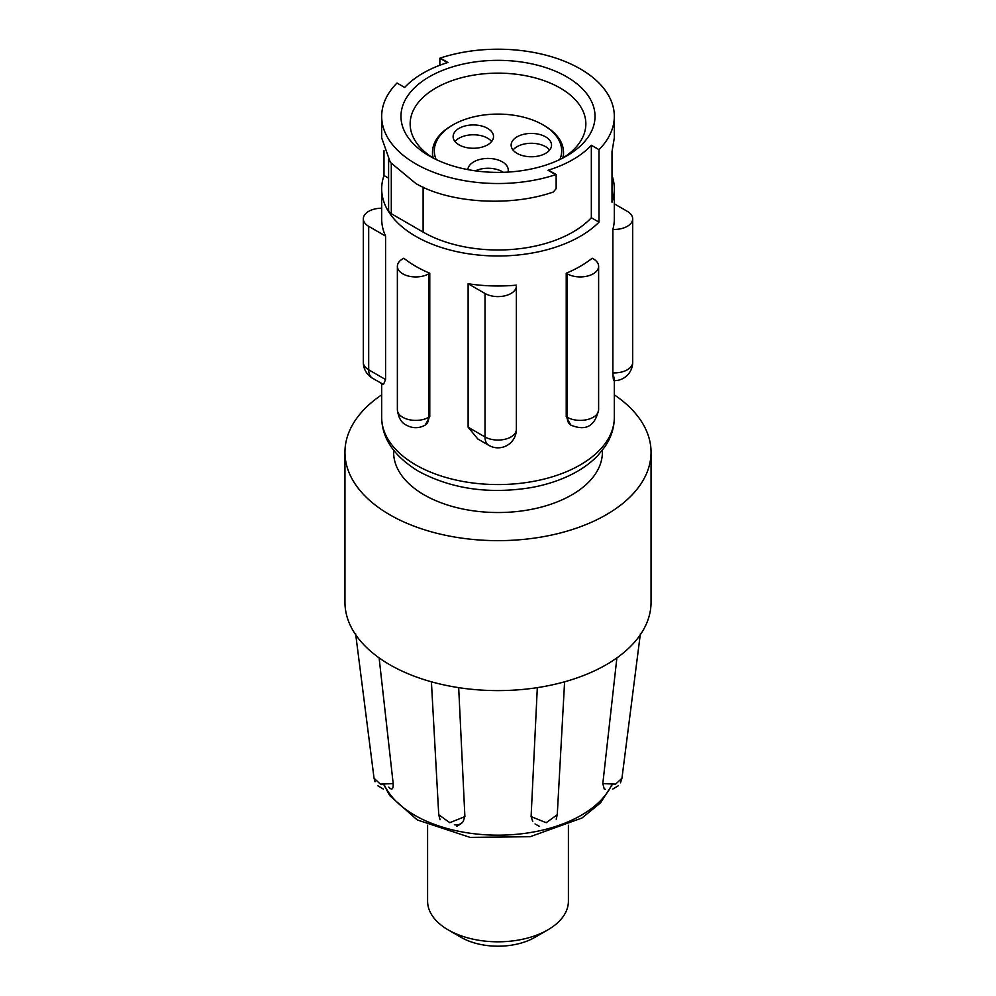 <?xml version="1.0" encoding="UTF-8"?>
<svg xmlns="http://www.w3.org/2000/svg" width="996" height="996" viewBox="0 0 996 996"><rect width="100%" height="100%" fill="white"/><g stroke="black" fill="none" stroke-linecap="round" stroke-linejoin="round"><path stroke-width="1.49" d="M433.248 158.09A65.512 37.823 180 0 1 432.488 152.351A65.512 37.823 180 0 1 451.674 125.608L452.981 124.861A63.669 36.765 0 0 0 436.124 159.522M559.877 159.522A63.669 36.765 0 0 0 543.019 124.861A63.669 36.765 0 0 0 452.981 124.861M544.326 125.608L543.019 124.861L544.314 125.608A65.512 37.823 180 0 1 544.326 125.608A65.512 37.823 180 0 1 563.512 152.351A65.512 37.823 180 0 1 562.752 158.09M503.316 172.296A20.206 11.666 0 0 0 502.333 171.686A20.206 11.666 0 0 0 475.391 170.839M467.859 169.619A20.206 11.666 180 0 1 480.707 159.236A20.206 11.666 180 0 1 502.333 161.85A20.206 11.666 180 0 1 508.246 170.104A20.206 11.666 180 0 1 507.948 172.096M549.655 150.023A20.206 11.666 0 0 0 545.621 146.698A20.206 11.666 0 0 0 513.015 150.023M517.049 153.347A20.206 11.666 180 0 1 511.135 145.105A20.206 11.666 180 0 1 523.597 134.323A20.206 11.666 180 0 1 545.621 136.863A20.206 11.666 180 0 1 551.535 145.105A20.206 11.666 180 0 1 539.06 155.886A20.206 11.666 180 0 1 517.049 153.347M491.638 141.532A20.206 11.666 0 0 0 487.604 138.195A20.206 11.666 0 0 0 455.01 141.532M459.044 144.856A20.206 11.666 180 0 1 453.118 136.601A20.206 11.666 180 0 1 465.593 125.832A20.206 11.666 180 0 1 487.604 128.359A20.206 11.666 180 0 1 493.53 136.601A20.206 11.666 180 0 1 481.056 147.383A20.206 11.666 180 0 1 459.044 144.856M547.788 929.903L534.802 937.398A52.041 30.042 0 0 1 461.198 937.398L448.212 929.903A70.405 40.649 0 0 0 547.788 929.903A70.405 40.649 0 0 0 568.405 901.156L568.405 825.248M381.68 394.852A153.048 88.37 0 0 0 344.952 452.271A153.048 88.37 0 0 0 389.772 514.758A153.048 88.37 0 0 0 556.565 533.918A153.048 88.37 0 0 0 651.048 452.271A153.048 88.37 0 0 0 614.32 394.852M344.952 452.271L344.952 602.231A153.048 88.37 0 0 0 356.431 635.809L356.78 636.295A153.048 88.37 0 0 0 389.772 664.718A153.048 88.37 0 0 0 439.012 683.779L439.846 683.978A153.048 88.37 0 0 0 556.154 683.978L556.988 683.779A153.048 88.37 0 0 0 639.233 636.295L639.569 635.809A153.048 88.37 0 0 0 651.048 602.231L651.048 452.271M605.344 789.305L604.236 789.031L602.817 783.628L615.603 784.113L621.952 778.237L620.471 782.806M616.885 657.895L602.817 783.628M532.773 821.538L531.105 816.62L546.194 822.708L557.262 814.74L556.204 819.185M537.317 687.638L531.105 816.62M440.045 819.733L438.738 814.728L449.794 822.696L464.895 816.62L458.683 687.638M464.609 817.019L463.227 821.538M429.774 273.228A116.32 67.155 0 0 1 415.755 266.318A116.32 67.155 0 0 1 403.791 258.225L402.758 258.823A18.364 10.607 0 0 0 397.379 266.318A18.364 10.607 0 0 0 402.758 273.825A18.364 10.607 0 0 0 428.741 273.825L429.774 273.228L429.774 416.689L425.18 425.13A17.144 9.898 -120 0 0 428.741 417.287L428.741 273.825M393.619 450.242L393.619 452.271A104.381 60.27 0 0 0 424.196 494.888A104.381 60.27 0 0 0 537.94 507.948A104.381 60.27 0 0 0 602.381 452.271L602.381 450.242M381.68 116.358L381.68 137.859L390.308 162.323L415.755 183.451C448.835 203.06 510.338 207.193 553.452 191.954L556.154 188.58L556.154 174.524L548.472 170.117A105.912 61.142 0 0 0 591.338 145.254L598.994 149.674A116.32 67.155 0 0 0 614.32 116.358A116.32 67.155 0 0 0 580.245 68.873A116.32 67.155 0 0 0 440.294 58.054L447.951 62.487A105.912 61.142 0 0 0 447.528 62.599A105.912 61.142 0 0 0 404.662 87.461L397.006 83.042A116.32 67.155 0 0 0 381.68 116.358A116.32 67.155 0 0 0 415.755 163.854A116.32 67.155 0 0 0 555.706 174.674L548.049 170.254A105.912 61.142 0 0 0 548.472 170.117L548.049 170.266M468.12 427.197L485.015 436.958A18.364 10.607 120 0 0 488.812 445.361L477.881 439.049L468.12 427.197L468.12 283.736L485.015 293.496A18.364 10.607 0 0 0 505.034 295.787A18.364 10.607 0 0 0 516.364 285.989A18.364 10.607 0 0 0 516.314 285.155A116.32 67.155 180 0 1 468.12 283.736M570.82 425.13A17.144 9.898 -60 0 1 567.259 417.287A18.364 10.607 0 0 0 587.279 419.577A18.364 10.607 0 0 0 598.621 409.792C593.828 431.38 580.456 428.952 570.82 425.13L566.226 416.689L566.226 273.228A116.32 67.155 0 0 0 592.209 258.225L593.243 258.823A18.364 10.607 0 0 1 598.621 266.318A18.364 10.607 0 0 1 587.279 276.116A18.364 10.607 0 0 1 567.259 273.825L566.226 273.228M614.32 377.297C613.835 382.838 613.362 381.356 612.876 372.865L612.876 229.404A18.364 10.607 0 0 0 632.684 218.834A18.364 10.607 0 0 0 627.306 211.339L614.32 203.844M614.32 116.358L614.32 137.859L612.005 151.641L612.005 202.176A116.32 67.155 0 0 0 614.32 188.842L614.32 218.834A116.32 67.155 180 0 1 612.876 229.404M383.995 150.732L383.995 175.508A116.32 67.155 0 0 0 381.68 188.842A116.32 67.155 0 0 0 415.755 236.326A116.32 67.155 0 0 0 598.994 222.158L598.994 149.674M614.32 188.842A116.32 67.155 0 0 0 612.005 175.508M447.528 62.599L439.846 58.204L439.846 65.263M439.846 58.204L447.951 62.474M429.388 155.974L429.388 155.974A97.035 56.025 180 0 1 429.388 76.742A97.035 56.025 180 0 1 566.612 76.754A97.035 56.025 180 0 1 566.612 155.974A97.035 56.025 180 0 1 429.388 155.974M563.213 157.854A87.847 50.721 0 0 0 585.847 123.865A87.847 50.721 0 0 0 560.125 87.997A87.847 50.721 0 0 0 464.385 77.003A87.847 50.721 0 0 0 410.153 123.865A87.847 50.721 0 0 0 432.787 157.854M388.602 159.87L388.602 209.957A9.188 5.304 0 0 0 391.291 213.717L423.113 232.08A105.912 61.142 0 0 0 591.338 217.738L598.994 222.158M381.68 208.226A18.364 10.607 0 0 0 363.316 218.834A18.364 10.607 0 0 0 368.694 226.329L385.577 236.089A116.32 67.155 180 0 1 381.68 218.834L381.68 188.842M363.316 218.834L363.316 362.295A18.364 10.607 0 0 0 368.694 369.802L385.577 379.551L385.577 236.089M385.577 379.551L383.435 384.518L372.492 378.206A18.364 10.607 120 0 1 368.694 369.802L368.694 226.329M383.995 175.508L388.602 178.172M591.338 145.254L591.338 217.738M375.031 781.798L374.048 778.25L380.397 784.113L393.183 783.628C393.37 789.342 391.914 790.488 388.789 787.089M392.499 783.802L393.183 783.628L379.115 657.895M427.595 825.248L427.595 901.156A70.405 40.649 0 0 0 448.212 929.903L461.198 937.398M384.244 784.811A117.789 68.014 0 0 0 414.71 815.238A117.789 68.014 0 0 0 611.756 784.811M425.18 425.13C418.893 428.529 412.605 428.529 406.318 425.13C401.363 422.814 398.388 417.698 397.379 409.792A18.364 10.607 0 0 0 402.758 417.287A18.364 10.607 0 0 0 428.741 417.287L429.774 416.689M415.755 464.908A116.32 67.155 0 0 0 542.509 479.462A116.32 67.155 0 0 0 614.32 417.424C614.233 427.819 611.108 437.593 604.921 446.743L598.023 455.321C591.437 462.256 583.332 468.269 573.733 473.349C561.097 479.997 546.829 484.753 530.943 487.629C488.862 494.365 451.437 488.936 418.669 471.357C394.254 456.529 381.929 438.551 381.68 417.424A116.32 67.155 0 0 0 415.755 464.908M566.226 416.689L567.259 417.287L567.259 273.825M391.291 163.618L391.291 213.717M423.113 187.136L423.113 232.08M488.812 445.361A18.364 18.364 0 0 0 516.364 429.45A18.364 10.607 0 0 1 505.034 439.248A18.364 10.607 0 0 1 485.015 436.958L485.015 293.496M612.876 372.865A18.364 10.607 0 0 0 632.684 362.295L632.684 218.834M432.488 152.351L432.488 157.654M612.142 784.773L600.464 802.888L582.025 817.977L530.258 836.69L470.087 837.387L417.2 819.907L389.772 795.642L383.858 784.773M397.379 409.792L397.379 266.318M614.32 380.671L614.32 417.424M598.621 409.792L598.621 266.318M363.316 362.295A18.364 18.364 0 0 0 372.492 378.206M516.364 429.45L516.364 285.989M613.835 380.659A18.364 18.364 0 0 0 632.684 362.295M381.68 383.51L381.68 417.424M535.026 823.953L539.546 826.431M456.716 826.344L461.621 823.368M463.128 821.675L463.128 821.663C460.75 824.302 457.849 825.323 454.425 824.75M377.584 785.583L383.448 789.118M612.814 789.044L618.155 785.856M557.262 814.74L564.595 681.799M438.738 814.74L431.405 681.799M374.048 778.237L355.609 633.655M621.952 778.237L640.391 633.655M563.512 152.351L563.512 157.654"/></g></svg>
